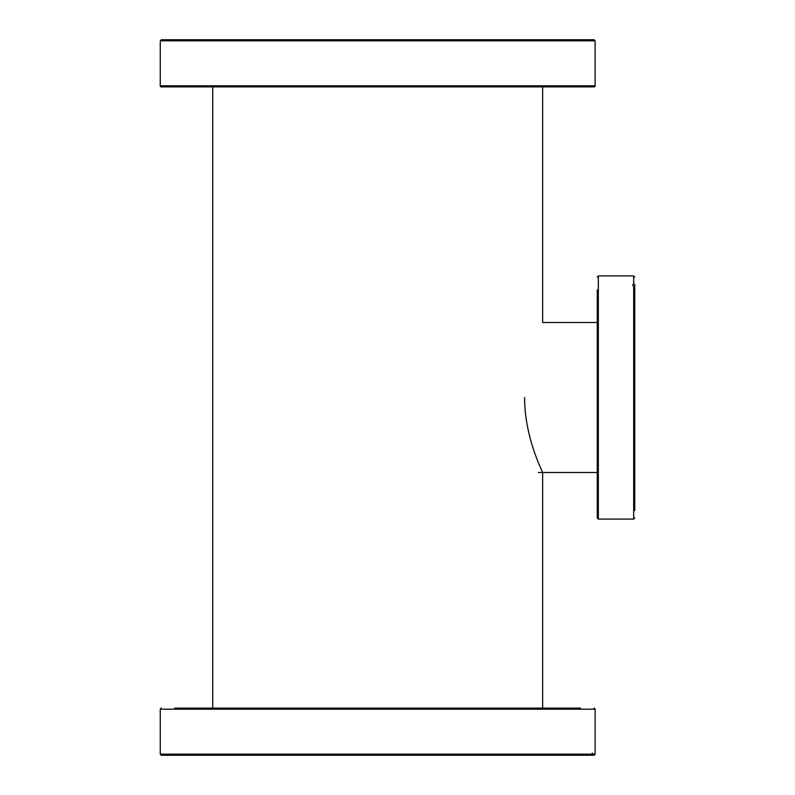 <?xml version="1.0" encoding="UTF-8"?>
<svg xmlns="http://www.w3.org/2000/svg" width="795" height="795" viewBox="0 0 795 795"><rect width="100%" height="100%" fill="white"/><g stroke="black" fill="none" stroke-linecap="round" stroke-linejoin="round"><path stroke-width="1.19" d="M212.732 708.116L212.732 86.884M542.637 708.116L542.637 472.478C543.313 473.005 524.481 438.154 524.611 397.5M597.264 322.522L542.637 322.522L542.637 86.884M538.354 472.478L597.264 472.478M580.549 708.116L174.82 708.116M202.298 708.116L224.925 708.116M528.168 708.116L553.072 708.116M525.535 708.116L500.631 708.116M483.618 708.116L446.591 708.116M428.594 708.116L386.569 708.116M368.691 708.116L326.775 708.116M308.778 708.116L272.725 708.116M270.091 708.116L229.835 708.116M194.705 708.116L184.301 708.116M591.858 754.177L160.252 754.177L161.325 755.25L590.586 755.25L592.444 753.104L592.971 754.177L592.086 755.25L571.068 755.25M194.705 755.25L202.298 755.25M580.549 755.25L594.044 755.25L595.117 754.177L592.971 754.177M597.264 508.83L597.264 336.742M597.264 318.745L597.264 307.844M597.264 289.857L597.264 518.002L598.337 519.075L598.337 275.925L597.264 276.998M634.748 510.569L634.748 288.098L632.611 285.186L633.675 283.875L634.748 284.431L634.748 314.045M634.748 284.431L634.748 289.857M634.748 307.844L634.748 309.026M595.087 40.823L593.994 39.75L161.375 39.75L160.282 40.823L595.087 40.823L595.117 85.81L160.252 85.81L160.252 41.896M160.252 85.81A1.073 1.073 0 0 0 161.325 86.884L594.044 86.884A1.073 1.073 0 0 0 595.117 85.81M594.113 39.76L161.375 39.75M399.01 39.75L417.007 39.75M160.252 754.177L160.252 709.19L595.117 709.19L594.044 708.116M633.675 286.588L633.675 519.075L598.337 519.075M598.337 275.925L633.675 275.925L633.675 283.875M595.117 754.177L595.117 709.19M160.252 709.19L161.325 708.116M633.675 519.075L634.748 518.002M633.675 275.925L634.748 276.998"/></g></svg>
